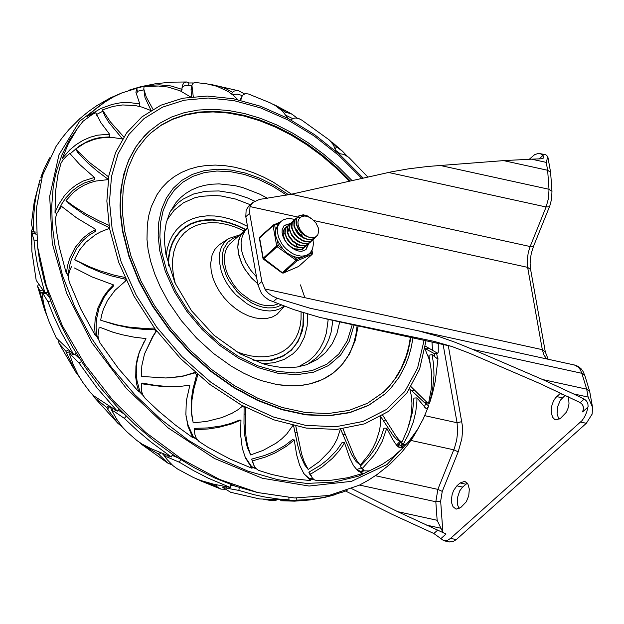<?xml version="1.0" encoding="UTF-8"?>
<svg xmlns="http://www.w3.org/2000/svg" width="624" height="624" viewBox="0 0 624 624"><rect width="100%" height="100%" fill="white"/><g stroke="black" fill="none" stroke-linecap="round" stroke-linejoin="round"><path stroke-width="0.94" d="M449.21 541.905L452.845 541.718L456.269 539.612L586.326 423.306L592.145 414.086L592.535 407.293L588.12 397.067L573.425 393.853L584.735 399.391L586.677 401.193L587.863 403.627L588.097 406.388L586.693 412.168L584.657 416.809L582.067 420.592L450.567 538.364L447.642 540.283L443.789 540.727L433.852 533.512L391.973 514.27L345.61 491.049M252.814 202.441L248.875 205.967L246.137 210.038L245.801 216.715L257.962 284.981L261.417 293.311L264.365 296.689L268.928 300.011L293.756 309.59L319.839 317.421L434.187 341.398L451.862 346.492L469.451 353.2L540.524 383.807L580.219 402.62L582.387 404.578L583.307 406.7L583.417 409.055L582.566 411.918L588.003 407.059M529.261 159.292L534.581 154.705L538.504 153.34L545.875 154.775L547.81 156.64L546.242 162.388L531.547 159.167L541.304 158.8L543.301 158.137L543.083 155.321L539.136 158.855M440.614 538.863L446.043 534.004L397.597 511.633L351.725 488.662M539.916 153.465L543.083 155.321M546.242 162.388L547.646 170.274L549.011 189.283L551.975 191.303L550.61 172.341L547.646 170.274L503.568 160.618L427.846 166.46L408.494 168.839L391.498 171.818L291.291 194.236L259.514 199.423L252.821 202.441L249.998 206.583L249.662 213.26L261.823 281.525L265.286 289.864L268.375 293.249L272.033 295.854L277.126 298.241L310.261 308.303L418.088 330.751L439.382 336.695L455.684 342.482L472.758 349.424L542.623 379.532L573.425 393.853M592.519 407.183L589.672 391.326L586.708 389.173L542.623 379.532M445.208 533.91L442.884 532.28L437.143 520.283L397.597 511.633M560.602 393.143L555.446 397.894L553.332 401.341L551.881 405.553L551.273 409.999L551.593 414.133L552.786 417.425L554.713 419.461L555.875 419.921L560.539 418.298L566.163 412.441L567.988 408.431L569.01 403.907L568.589 396.856M456.877 485.846L453.539 490.581L452.088 494.793L451.487 499.247L451.799 503.373L452.993 506.665L456.089 509.161L460.746 507.538L466.315 501.766L468.757 495.706L469.318 489.122L467.852 483.842L464.755 481.338L460.099 482.968L456.877 485.846L462.579 487.087L459.732 490.838L457.439 497.804L457.532 504.808L459.186 508.646M531.547 159.167L503.568 160.618M565.227 395.288L560.391 400.156L557.599 406.715L557.068 413.946L558.979 419.406M467.36 483.109L462.579 487.087M238.352 252.907L241.27 262.439L245.006 269.498L251.706 278.179L257.743 283.756L250.489 276.83L244.553 268.765L242.206 264.475L238.961 255.739L237.806 247.268L238.048 243.321L240.131 236.324L244.234 230.896L240.435 235.739L238.657 240.263L237.806 247.213L238.352 252.907M244.241 230.888L229.616 244.07L226.918 247.837L225.623 250.778L224.492 255.723L224.539 263.071L226.075 270.044L228.01 275.122L233.774 284.957L237.463 289.481L241.597 293.615L250.77 300.331L260.481 304.489L265.262 305.487L269.849 305.721L274.131 305.191L278.023 303.911M239.756 234.905L228.735 238.532L218.954 244.998L214.867 249.405L212.09 255.005L210.616 263.913L211.24 271.346L212.971 278.093L215.756 284.872L219.515 291.494L224.133 297.749L229.468 303.467L235.365 308.467L241.652 312.601L248.134 315.744L254.623 317.803L260.918 318.716L266.838 318.466L272.204 317.047L276.861 314.504L284.443 306.298M256.526 276.939L250.497 269.966L245.755 262.259L242.564 254.264L241.613 250.294L241.059 242.689L242.33 235.888L245.341 230.279L247.767 227.744M110.409 97.874L96.681 105.745L88.07 111.829L79.942 118.544L68.78 129.737L62.08 137.881L55.996 146.515L42.455 175.555L36.223 209.407L37.565 246.73L46.402 286.057L62.408 325.845L84.95 364.517L113.123 400.546L145.837 432.518L181.787 459.163L219.57 479.443L257.673 492.547L294.622 497.968L328.934 495.487L359.276 485.207L368.527 480.113L377.356 474.341L389.704 464.474L400.842 453.258L407.527 445.099L413.595 436.457L387.083 464.459L351.507 481.338L309.083 486.041L262.439 478.265L214.492 458.5L168.215 427.97L126.493 388.58L91.931 342.779L66.667 293.42L52.291 243.578L49.678 196.349L58.999 154.682L79.677 121.157L110.409 97.874L121.828 92.929L113.638 96.814L103.42 102.96L96.314 108.264L87.61 116.251L100.831 108.506L112.063 104.434L119.941 102.882L127.936 102.406L139.768 103.873L135.938 92.43L136.726 88.288L121.82 92.929M428.353 403.065L427.76 405.155M419.702 425.755L413.595 436.457M400.717 442.322L397.394 446.152M384.735 394.165L368.527 405.444L349.666 412.706L328.544 415.873L305.737 414.851L281.861 409.672L257.579 400.475L233.555 387.512L210.436 371.14L188.869 351.811L169.432 330.041L152.662 306.431L139.012 281.627L128.864 256.316L122.491 231.176L120.354 213.798L120.042 205.351L120.955 189.08L123.88 173.823L128.778 159.799L135.587 147.202L144.214 136.204L149.362 131.173M412.955 337.912L411.216 347.552L408.697 356.725L405.405 365.383L399.056 377.309L391.092 387.824L384.93 393.994L368.846 405.155L349.986 412.417L328.864 415.584L306.056 414.562L282.181 409.383L257.899 400.187L233.875 387.223L210.764 370.851L189.189 351.523L169.751 329.753L152.981 306.142L139.331 281.338L129.184 256.027L122.811 230.888L120.674 213.509L120.37 205.062L120.565 196.81L122.483 181.022L126.407 166.358L129.098 159.518L135.907 146.913L140.002 141.203L149.487 131.063L159.884 123.185L171.584 117.016L184.454 112.609L198.331 110.035L213.041 109.325L228.423 110.471L244.265 113.474L260.395 118.295L276.604 124.87L292.703 133.123L308.49 142.958L323.77 154.245L338.364 166.85L352.092 180.625M410.405 337.35L408.712 346.827L406.247 355.852L401.146 368.433L394.407 379.735L389.041 386.482L383.019 392.574M150.758 133.06L160.976 125.401L172.466 119.402L185.078 115.12L198.666 112.616L213.08 111.922L228.127 113.038L243.633 115.947L259.42 120.627L275.285 127.015L291.057 135.034L306.524 144.589L321.516 155.563L335.852 167.825L349.354 181.233M410.951 337.475L408.057 351.421L405.179 360.134L401.56 368.324L397.215 375.944L389.407 386.225L383.37 392.254L367.505 403.268L348.894 410.436L328.052 413.564L305.542 412.55L281.986 407.441L258.024 398.369L234.32 385.577L211.505 369.424L190.219 350.345L171.038 328.864L154.487 305.565L141.024 281.096L131.009 256.113L124.722 231.309L122.608 214.157L122.304 205.819L123.201 189.766L124.394 182.099L128.263 167.63L134.051 154.471L137.639 148.442L146.156 137.584L151.047 132.795L161.265 125.05L172.762 118.973L185.406 114.629L199.04 112.07L213.502 111.337L228.61 112.437L244.187 115.346L260.044 120.042L275.98 126.461L291.814 134.527L307.351 144.136L322.405 155.181L336.788 167.521L350.329 181.015M357.123 325.689L355.969 334.238L353.98 342.326L351.179 349.877L347.591 356.842L343.239 363.16L338.153 368.784L332.389 373.667L325.978 377.77L318.981 381.061L311.454 383.51L303.443 385.102L295.035 385.819L286.276 385.663L277.243 384.634L261.206 380.585L252.447 377.255L243.407 373.035L231.278 366.163L213.431 353.41L196.552 338.044L181.366 320.674L168.488 301.993L160.306 286.923L154.752 273.991L150.688 261.487L148.114 249.756L146.96 239.14M363.238 178.129L340.049 154.846L314.722 134.737L287.976 118.381L260.621 106.267L233.438 98.748L207.238 96.041L182.777 98.225L160.781 105.245L141.905 116.891L126.68 132.818L115.573 152.56L108.896 175.539L106.86 201.084L109.512 228.446L118.7 262.337L134.059 296.244L154.963 328.77L180.523 358.543L209.687 384.322L241.231 405.038L273.842 419.835L306.158 428.072L336.827 429.429L364.58 423.844L388.253 411.544L406.864 393.042L419.624 369.119L426.02 340.774M67.33 273.819L68.484 277.29M95.885 335.205L98.615 339.604M139.175 391.459L143.224 395.632M192.894 436.948L197.574 440.037M251.651 467.158L256.238 468.764M309.621 479.177L313.544 479.294M361.124 471.916L364.135 470.777M401.193 446.16L403.081 444.132M425.942 404.469L426.488 402.8M56.277 213.416L56.332 214.804M78.257 127.335L69.186 140.353L61.932 154.9L56.573 170.82L54.616 179.244L53.149 187.949L51.714 206.107L52.276 225.1L54.826 244.733L62.572 275.722L74.779 306.961L91.143 337.662L111.244 367.068L134.589 394.446L160.602 419.11L188.627 440.45L217.963 457.93L247.892 471.112L277.649 479.677L306.509 483.405L333.746 482.204L358.675 476.104L380.695 465.262M402.145 446.768L403.962 444.639M191.732 89.201L191.092 89.115M125.666 280.878L124.87 279.115L125.252 278.499M156.484 330.79L155.953 331.36L154.331 329.199L154.853 328.622M197.317 374.26L196.669 374.689L194.641 372.926L195.281 372.489M242.401 406.318L244.101 407.222L244.733 406.942M292.828 425.591L293.795 425.693M55.481 220.771L56.659 231.816L59.21 246.808L66.339 273.484L67.556 265.668L69.818 258.055L75.208 247.4L82.852 238.29L89.006 233.329L95.768 229.398L76.697 217.94L61.503 206.333L56.917 213.299L55.637 217.526L55.481 220.771M95.768 229.398L95.745 231.176L89.31 235.069L83.491 239.959L76.346 248.89L71.393 259.249L69.365 266.612L68.312 274.147L66.339 273.484M67.852 273.998L68.507 275.98M96.33 335.135L98.28 338.294M139.448 391.154L142.623 394.438M192.941 436.472L196.856 439.062M251.472 466.604L255.528 468.031M309.262 478.639L312.944 478.756M360.656 471.455L363.636 470.34M400.67 445.825L402.542 443.828M432.502 350.485L431.987 342.077M108.241 179.595L95.854 181.046L89.755 182.809L83.912 185.32L78.429 188.549L73.421 192.449L66.035 200.6L70.925 205.21L83.663 214.141L95.737 221.161L109.145 227.588L109.286 228.431M108.272 179.369L97.765 171.522L88.273 163.41L79.178 154.159L76.417 149.9L89.957 162.825L108.662 176.92M122.507 138.996L113.014 137.537L106.54 137.413L100.113 138.068L93.818 139.511L84.903 143.06L75.629 149.011L77.735 152.467M122.538 138.941L109.067 122.71L105.074 116.298L102.82 110.534L110.37 121.859L123.817 136.937M150.891 110.518L141.905 107.094L135.603 105.62L122.686 104.949L113.1 106.384L102.492 109.863L103.795 113.63M151.047 110.425L145.018 97.64L143.801 89.092L146.305 97.11L152.966 109.278M191.373 96.868L191.077 89.201L191.935 85.394L193.261 96.665M240.014 100.144L240.224 99.739M425.357 346.156L437.596 353.278L433.992 353.418L424.991 348.512M411.107 386.763L427.666 403.049L424.094 402.301L409.812 388.869M398.759 440.778L396.302 439.109L393.26 435.692L380.663 416.528M343.005 428.821L354.026 455.629L357.334 461.425L360.298 465.067L356.093 461.534L351.624 454.678L340.587 429.101M295.815 426.153L301.571 453.866L304.223 461.776L308.209 469.474L304.652 464.888L300.589 455.676L297.562 444.686L293.592 425.763M245.778 407.495L245.419 426.769L245.989 436.34L247.486 445.396L250.622 454.935L247.213 447.104L244.795 435.755L243.984 423.509L244.101 407.222M192.566 420.163L191.178 411.38L191.233 400.257L192.917 389.165L196.669 374.689M194.641 372.926L181.334 376.646L165.477 377.996M144.394 354.245L152.537 336.788L155.953 331.36M154.331 329.199L143.809 329.394L129.316 327.857L115.058 324.737L103.139 321.001L117.406 324.956L128.544 327.054L143.551 328.403L154.448 328.076M124.87 279.115L111.228 275.839L100.464 272.212L86.892 266.393L76.284 260.45L89.162 266.612L99.692 270.73L114.309 275.192L124.761 277.415M109.496 228.353L101.143 231.621L95.683 234.538L85.816 242.323L79.794 249.709L75.371 257.852L74.662 259.584L77.61 261.557M191.864 85.714L184.852 85.628L183.23 86.51L182.052 88.163M143.855 89.833L137.374 91.307M136.726 88.288L137.452 91.666L136.305 94.583M102.937 111.189L96.486 114.496M70.114 153.808L79.537 145.868L87.789 141.266L93.717 139.043L99.895 137.576L109.411 136.89L109.567 134.215L100.924 122.741L95.745 112.757L97.141 116.165M56.729 213.736L55.013 212.503L58.11 205.413L64.506 195.569L69.911 189.829L76.167 184.938L83.109 181.085L94.403 177.466L94.388 179.735L84.451 182.98L78.304 186.334L72.704 190.546L65.598 198.175L61.768 203.931L58.703 210.062M339.768 153.442L335.595 150.29M292.687 118.607L285.964 115.339M242.424 95.62L237.822 94.177L232.253 94.403M71.604 266.292L69.389 271.44L68.585 275.098L68.57 278.772L69.373 282.235L80.785 309.02L95.207 335.299L96.759 335.072L96.096 327.358L96.431 319.621L98.935 308.287L103.802 297.827L108.202 291.619L113.342 286.182L113.537 284.926L92.095 276.947L74.467 267.985M144.191 341.546L139.136 352.942L136.726 363.269L136.258 373.831L137.03 380.773L139.721 390.85L138.785 391.895L136.812 384.735L135.736 377.348L135.938 366.07L137.288 358.621L139.542 351.398L145.961 338.606L133.957 337.139L122.086 334.721L112.858 332.202L100.378 327.483L113.521 332.405M141.391 383.737L142.054 383.027L155.165 385.351L165.797 386.373L180.422 386.365L160.852 386.389L141.391 383.737L141.734 391.903L143.068 395.351L145.197 398.401L158.668 411.122L175.422 425.084L192.824 437.72L187.957 426.231L185.874 414.554L186.311 400.92L189.875 385.187L180.422 386.365M186.007 416.036L188.05 425.069L192.98 436.02L192.824 437.72M194.251 429.725L194.181 428.384L207.776 427.916L221.036 425.997L230.607 423.517L239.577 420.085L240.965 420.1L231.785 423.883L218.587 427.401L208.291 428.969L194.251 429.725L194.969 434.788L196.193 437.97L198.83 441.379L208.127 447.385L229.967 459.022L252.018 468.289L245.482 457.961L242.291 448.305L240.599 434.624L240.965 420.1M244.967 456.768L251.324 466.151L252.018 468.289M253.781 465.184L251.651 459.108L264.545 455.52L273.733 451.807L284.973 445.489L292.352 439.725L294.247 439.936L286.736 446.082L275.239 452.884L265.801 456.924L252.533 460.886L253.781 465.184L255.863 468.398L258.484 470.356L271.37 474.38L289.442 478.312L310.573 480.613L303.771 473.452L299.59 465.098L296.642 454.779L294.247 439.936M304.067 473.881L309.028 478.288L310.573 480.613M312.382 478.101L308.841 472.204L320.151 465.473L327.842 459.49L336.742 450.271L342.116 442.51L344.479 442.744L342.826 445.544L339.066 450.91L332.444 458.344L322.132 467.009L310.518 474.17L312.382 478.101L314.441 479.879L317.296 480.73L331.757 480.168L347.732 477.734L362.755 473.483L357.763 470.777L353.465 465.574L349.705 457.915L344.479 442.744M356.437 469.521L360.461 471.268L362.755 473.483M364.213 470.847L360.142 466.385L369.104 456.869L374.837 448.96L380.897 437.424L383.994 428.158L386.763 428.251L382.364 441.043L377.575 449.99L373.784 455.59L362.536 468.265L364.213 470.847L369.252 470.941L382.645 464.116L392.441 457.423L403.447 447.603L399.118 447.447L396.794 445.536L392.675 439.483L386.763 428.251M397.519 446.269L400.569 445.762L403.447 447.603M400.53 442.229L403.494 443.773L404.446 444.912L401.162 442.962L400.53 442.229L400.842 441.722M409.04 424.632L412.597 411.598L413.899 398.081L416.949 397.894L416.902 401.365L415.787 411.731L413.369 421.847L408.392 434.686L403.494 443.773M424.226 407.23L426.059 402.714M430.232 363.784L428.899 355.228L432.089 354.627L433.688 364.978L434 375.515L432.611 389.454L429.538 403.19L432.401 393.845L435.263 381.295L437.993 358.706M74.662 259.584L76.284 260.45M37.666 247.517L39.491 259.873L44.444 281.494L51.628 303.35L60.957 325.166L72.306 346.679L85.55 367.622L100.519 387.738L117.023 406.77L134.87 424.484L153.824 440.661L173.651 455.107L194.119 467.641L214.968 478.101L235.934 486.361L256.76 492.32M398.128 446.316L399.617 443.937M33.977 240.029L35.147 251.082L37.697 266.066L44.827 292.75L36.192 280.34L31.84 251.129L31.816 232.924L33.977 240.029L36.808 240.318M47.744 292.36L44.827 292.75M43.376 290.628L43.602 292.009L40.248 292.718L44.546 309.738L46.862 315.611M43.696 292.555L43.602 292.009M69.1 350.29L69.553 351.569L66.55 353.083L75.449 371.693L79.053 376.576M70.294 353.582L69.553 351.569M109.847 406.466L107.554 409.001L117.913 423.337L122.242 426.91M111.969 410.062L110.011 406.754M164.658 456.113L161.936 453.211M34.765 231.933L34.726 233.134M36.34 234.952L35.256 233.173L31.816 232.924M49.499 297.523L45.607 292.64M79.654 358.738L74.693 354.089M123.817 413.821L118.279 410.147M177.38 457.556L172.107 455.341M234.772 485.963L230.864 485.23M39.125 284.731L38.119 285.043L37.565 286.276L39.928 290.683L40.248 292.718M400.265 441.129L396.451 445.146M361.132 467.93L356.554 469.591M263.819 499.504L274.186 500.674L276.221 500.198M273.484 500.144L273.46 500.557M196.396 478.858L215.873 486.026L221.013 489.138L225.053 489.255M216.263 484.762L215.873 486.026M139.339 442.354L141.749 444.483L158.434 453.976L167.716 463.039L172.216 464.981M159.518 452.228L158.434 453.976M92.695 394.922L94.325 397.449L106.766 407.542L107.554 409.001M108.732 405.764L106.766 407.542M58.625 340.805L58.976 343.348L65.933 351.273L66.55 353.083M68.695 349.924L65.933 351.273M42.994 290.082L39.928 290.683M32.908 229.788L31.91 229.827L31.247 230.864L31.504 244.218M33.782 231.8L31.301 231.707M341.195 492.617L347.139 490.441M335.837 494.504L324.854 497.375L309.871 499.964L294.59 501.158L280.816 500.744L305.635 499.769L317 498.631L330.603 495.955L341.141 492.445M280.816 500.175L280.816 500.744M230.701 492.305L222.823 487.469L238.875 490.417L253.484 494.567L264.334 496.922L278.577 499.044L289.052 499.863L259.701 498.966L230.701 492.305M223.142 486.174L222.823 487.469M288.834 497.632L289.052 499.863M177.536 468.991L172.926 465.621L167.341 459.841L164.549 456.308L167.684 457.244L179.423 462.259L193.846 470.777L208.447 478.28L230.498 487.539L213.353 484.107L200.234 480.347L193.37 477.477L177.536 468.991M165.485 454.639L164.549 456.308M230.966 484.606L230.498 487.539M126.953 431.886L122.265 426.933L116.758 419.312L111.696 410.319L114.278 411.497L124.324 418.337L137.155 430.381L150.501 441.652L171.311 456.971L151.46 448.804L142.178 444.14L136.835 440.474L126.953 431.886M113.412 408.697L111.696 410.319M172.575 454.381L171.311 456.971M82.789 382.372L78.281 375.227L73.429 365.134L69.436 354.003L71.339 355.181L78.991 362.942L96.977 387.832L117.273 411.154L93.803 395.866L90.496 392.644L82.789 382.372M71.846 352.817L69.436 354.003M119.285 409.157L117.273 411.154M49.21 322.023L46.394 314.137L43.703 303.732L41.909 292.874L43.095 293.818L47.861 301.501L53.999 316.836L61.152 332.069L73.687 354.557L56.285 337.919L49.21 322.023M44.593 292.399L41.909 292.874M76.276 353.34L73.687 354.557M36.153 232.128L33.501 231.761L31.504 224.422L31.723 221.153L34.242 201.817L39.905 180.063L36.418 194.072L34.78 203.939L33.571 217.604L33.501 231.761M39.983 179.907L41.075 180.258L39.905 180.063M41.73 177.926L40.841 177.583L41.285 176.124M49.538 157.864L44.187 168.8L40.841 177.583M367.895 177.083L348.73 157.295L343.949 154.448L338.473 153.442M437.596 353.278L438.251 352.24L438.243 343.442M427.666 403.049L428.633 402.987L431.2 389.36L431.597 373.698L430.654 365.953L428.93 358.644L424.936 348.839M399.298 441.028L401.794 442.159L402.769 440.318L407.402 429.694L410.545 418.493L411.684 410.795L411.957 403.112L411.325 395.756L409.796 388.822M382.73 415.249L396.248 436.558L399.352 440.31L401.794 442.159M360.298 465.067L368.792 454.639L372.793 448.172L376.108 441.316L379.525 430.537L380.593 423.415L380.663 416.489M308.209 469.474L319.192 461.713L329.706 451.035L333.965 444.974L337.295 438.688L340.376 429.117M250.622 454.935L263.164 450.364L276.042 443.219L281.767 438.828L286.853 433.883L292.882 425.482M197.808 374.681L193.838 388.986L191.833 400.748L191.584 412.565L193.183 422.885L206.95 421.356L221.84 417.596L232.019 413.283L237.869 409.804L242.837 405.92M156.585 330.923L153.387 335.798L144.534 353.824L141.82 365.828L141.508 376.444L165.82 377.98L170.446 377.746L183.776 375.866L195.133 372.356M126.157 280.496L114.956 290.355L107.461 300.511L103.389 309.239L101.548 315.432L100.675 320.174L103.139 321.001M66.035 200.6L74.545 206.794L85.769 213.829L98.592 220.646L108.989 225.326M75.629 149.011L76.417 149.9M102.492 109.863L102.82 110.534M190.624 96.962L180.008 90.737L168.035 87.048L158.48 86.026L148.777 86.369L144.011 86.978L143.801 89.092M237.806 99.645L233.867 95.768L228.15 91.478L216.895 86.284L206.669 83.803L194.992 82.469L192.925 83.296L191.935 85.394M335.79 151.109L333.481 144.947L329.199 139.893L301.79 120.12L299.138 118.739L295.768 117.991L293.475 118.303L290.784 119.886M287.828 118.303L282.82 111.446L275.324 105.55L270.044 102.773L248.516 94.021L245.708 93.608L243.368 94.583L241.909 96.486L240.747 100.316M231.59 93.873L233.446 91.268L236.683 90.464L238.836 90.854L244.475 93.912M188.744 82.984L193.315 82.961M205.803 83.663L220.334 86.603L226.645 89.06L232.292 92.235M284.638 113.529L285.55 112.07L291.977 114.169L297.297 118.178M273.172 104.325L276.198 105.706L285.55 112.07M335.127 148.645L336.625 146.983L342.529 151.258L347.24 156.234M330.19 140.829L336.625 146.983M428.665 402.862L429.39 403.073M436.589 353.317L437.736 359.034L432.089 354.627M425.506 404.297L428.68 405.514L428.259 406.918L426.247 408.767L416.949 397.894M404.446 444.912L407.995 442.603L417.596 429.343L423.283 418.86L428.228 406.988M360.142 466.385L362.536 468.265M308.841 472.204L310.518 474.17M251.651 459.108L252.533 460.886M99.13 327.421L97.945 335.735L98.569 339.448L100.019 342.888L118.49 368.573L138.785 391.895M95.207 335.299L94.653 327.28L95.176 319.254L98.054 307.562L103.373 296.829L108.085 290.48L113.537 284.926M94.403 177.466L79.802 164.58L69.826 153.434L66.245 156.382L63.149 159.728L60.973 163.246L57.931 174.806L55.544 191.443L55.013 212.503M63.352 159.471L62.345 158.324L69.904 149.799L75.894 144.807L82.602 140.579L89.887 137.319L97.594 135.174L109.567 134.215M95.745 112.757L92.399 114.364L83.062 121.243L77.571 128.287L68.281 143.894L62.345 158.324M139.394 106.408L139.768 103.873M88.015 116.961L87.61 116.251M188.752 85.55L188.744 82.415L186.085 81.994L183.784 82.914L182.395 85.465L181.514 91.432M128.365 90.511L143.442 86.393L151.382 85.231L159.401 84.848L171.14 85.987L182.06 89.404M186.545 81.986L171.07 82.157L155.813 83.702L140.884 86.658L128.326 90.394M307.983 216.645L303.919 215.179L300.261 215.311L297.274 217.308L296.033 220.295L296.189 224.071L298.256 229.055L300.628 232.167L305.214 235.849L310.292 237.736L314.941 237.455L311.665 237.767L308.03 236.855L304.216 234.718L300.924 231.847L298.35 228.384L296.743 224.687L296.252 221.2L296.813 218.392L298.966 215.748L303.365 214.773L307.593 215.99L311.75 218.821M295.885 218.431L293.896 221.746L293.935 226.083L296.462 231.785L299.403 235.209L302.999 237.884L308.794 239.85L313.864 238.961L316.438 236.519M316.774 236.215L314.184 238.664L309.122 239.561L305.253 238.547L299.723 234.92L295.667 229.616L294.138 225.131L294.559 220.405L297.11 217.534M293.631 220.444L291.642 223.766L291.681 228.103L294.208 233.797L297.149 237.221L302.671 240.856L306.54 241.87L310.081 241.589L313.069 239.92M314.122 238.805L310.401 241.301L306.868 241.574L302.999 240.568L297.469 236.933L293.413 231.629L291.884 227.144L292.305 222.425L294.856 219.554M291.385 222.464L289.388 225.779L289.427 230.116L291.954 235.817L294.895 239.242L298.49 241.917L304.286 243.883L307.827 243.61L310.83 241.917M311.867 240.825L308.155 243.321L304.613 243.594L300.745 242.58L295.222 238.953L291.158 233.649L289.63 229.164L290.051 224.437L292.609 221.567M289.123 224.484L287.134 227.799L287.173 232.128L288.577 235.958L292.64 241.262L298.171 244.889L302.039 245.903L305.573 245.622L308.568 243.945M309.621 242.837L305.9 245.333L302.359 245.606L298.49 244.6L292.968 240.965L288.904 235.661L287.375 231.176L287.797 226.457L290.347 223.587M286.876 226.496L284.879 229.811L284.918 234.148L287.453 239.85L290.386 243.274L293.982 245.95L299.785 247.915L303.319 247.642L306.314 245.957M307.359 244.858L303.646 247.354L300.105 247.627L294.31 245.661L290.714 242.986L286.65 237.682L285.121 233.197L285.542 228.47L288.093 225.599M297.016 249.865L300.846 249.717L304.075 247.962M305.113 246.878L302.531 248.945L298.233 249.67L293.342 248.344L288.686 245.216M284.185 228.985L285.847 227.612M295.651 228.961L297.64 230.404M301.579 234.819L302.812 236.972M302.858 248.89L302.5 249.319M283.725 233.867L284.864 233.867M296.299 243.968L296.868 246.285M296.969 247.299L296.946 248.641M296.135 230.045L301.766 236.34M287.734 232.775L289.169 227.549M291.314 244.093L287.29 239.608M293.545 242.057L289.544 237.596M295.784 240.029L291.814 235.607M298.085 238.048L294.037 233.548M300.277 235.981L296.322 231.574M314.941 237.455L317.733 234.998L318.755 231.052L318.326 227.924L316.033 223.15L312.179 219.172L308.1 216.692L304.808 215.966L301.353 216.778M302.593 234.016L298.553 229.515M301.322 216.793L298.631 219.336L297.921 221.957L298.155 225.022L300.144 229.843L305.12 235.303M311.641 250.848L312 254.459L298.475 266.565L283.413 272.977L282.469 272.766L263.172 258.016L259.576 237.799L259.896 237.05M309.449 253.547L307.648 255.154L296.954 259.342L282.103 272.953L283.241 273.086L298.623 266.471L312.14 254.366L296.938 260.879L296.954 259.342L292.367 255.957L287.157 253.204L282.875 248.937L278.288 245.544L276.689 245.911L262.985 258.422L263.804 258.968L278.288 245.544L277.399 240.583L275.558 235.474L275.566 230.295L274.685 225.334L273.585 224.843L273.094 225.701L278.382 223.759L280.792 221.543L278.039 225.685L277.391 228.306L277.259 231.2L278.554 237.448L281.767 243.711L283.99 246.613L286.533 249.257L292.289 253.445L295.331 254.873L301.135 256.168L305.354 255.746L308.225 254.475L310.557 252.4L312.569 248.89L313.427 244.054L313.03 239.951M289.801 218.572L289.411 218.556M292.367 255.957L296.603 257.377L300.651 257.767M278.382 223.759L275.566 230.295M277.399 240.583L282.875 248.937M284.06 225.646L289.871 223.876M308.123 244.335L305.729 249.857M286.627 226.707L285.34 227.596L283.553 230.287L283.054 233.86L284.794 239.975L287.414 243.859L292.796 248.29L297.352 249.928L302.25 249.436L305.167 246.839M586.326 423.306L580.632 422.058M584.181 399.079L580.219 402.62M437.814 529.971L433.852 533.512M456.269 539.612L450.567 538.364M574.298 364.939L578.362 367.107L580.359 369.767L581.841 373.3L584.844 375.578L589.672 391.326M472.758 349.424L581.841 373.3L586.708 389.173L588.12 397.067M551.975 191.303L551.593 199.118L549.861 205.741L533.504 246.347L530.15 246.535L528.278 252.463L527.202 260.153L527.639 267.361L542.326 349.666L545.314 351.897L548.122 359.206M549.463 206.794L546.109 206.981L530.15 246.535L291.291 194.236M533.504 246.347L531.391 253.024L530.455 258.25L530.127 263.383L530.634 269.599L527.639 267.361L313.81 220.553M582.902 405.499L583.456 408.634M440.708 528.208L426.629 525.127M443.118 344.51L457.072 422.744L457.642 432.112L456.674 440.123L454.514 447.954L437.853 489.372L442.252 491.392L458.211 451.838L453.804 449.818L410.92 440.443M458.211 451.838L461.807 438.781L462.485 432.089L462.368 425.654L448.297 345.641M461.854 421.645L457.072 422.744L424.741 415.67M375.383 475.714L437.853 489.372L435.825 501.758L437.143 520.283M359.541 485.074L435.825 501.758L440.661 501.127L442.252 491.392M442.884 532.28L440.661 501.127M439.943 165.399L549.011 189.283L548.558 198.167L546.109 206.981L388.51 172.466M264.67 288.896L542.326 349.666L543.972 355.056L546.663 358.886M300.066 217.542L298.514 217.199M298.093 217.113L297.609 217.004M297.539 216.988L249.998 206.583M451.253 346.281L328.193 319.355M435.209 341.632L433.196 341.188M249.662 213.26L245.801 216.715M261.823 281.525L257.962 284.981M272.969 301.961L277.126 298.241M562.372 397.847L556.67 396.599M465.793 484.208L460.099 482.968M563.581 394.524L559.892 393.721M281.213 305.113L277.157 306.891L272.61 307.827L267.665 307.889L262.462 307.086L257.119 305.44L251.761 302.975L241.535 295.877L236.902 291.416L229.187 281.198L226.278 275.691L222.721 264.545L222.152 258.749L222.557 253.321L223.922 248.43L227.69 242.369L233.298 238.189L237.877 236.582M228.735 238.532L224.383 242.377L221.263 247.424L219.492 253.484L219.133 260.309L221.255 271.307L223.72 277.508L227.035 283.585L231.114 289.38L235.841 294.746L246.722 303.599L252.595 306.852L258.539 309.208L264.412 310.596L270.036 310.986L275.278 310.354L279.997 308.732L284.06 306.158M244.156 230.966L235.583 227.167L227.035 224.484L218.657 222.955L210.6 222.612L203.018 223.462L196.03 225.498L189.766 228.665L184.337 232.924L179.845 238.196L176.366 244.382L173.956 251.371L172.669 259.046L172.52 267.259L173.519 275.878L175.336 283.709M236.005 351.499L243.508 354.151L250.926 355.922L258.157 356.788L265.083 356.741L271.635 355.781L277.703 353.925L283.226 351.187L288.101 347.615L292.289 343.255L295.714 338.161L298.334 332.413L300.121 326.079L301.041 319.246L301.088 312.016M252.938 360.126L265.457 360.664L271.315 359.9L281.939 356.351L286.603 353.597L290.768 350.22L294.403 346.265L297.469 341.757L299.926 336.749L302.952 325.432L303.373 312.741M245.536 229.733L237.143 225.763L228.743 222.799L220.451 220.888L212.402 220.061L204.719 220.319L197.527 221.676L190.936 224.094L185.039 227.549L179.946 231.98L175.718 237.323L172.427 243.485L170.134 250.38L168.862 257.899L168.628 265.925M262.798 363.698L274.115 362.723L284.24 359.416L292.851 353.886L296.501 350.345L299.676 346.312L304.496 336.937L307.156 326.063L307.577 314.028M304.871 297.695L300.433 284.895M247.525 226.411L239.288 222.394L231.013 219.289L222.815 217.152L214.812 215.998L207.106 215.849L199.805 216.715L193.003 218.572L186.802 221.395L181.288 225.155L176.522 229.796L172.583 235.248L169.517 241.449L167.365 248.305L166.163 255.731M254.257 360.664L266.588 360.961L272.345 360.095L282.781 356.398L291.431 350.181L297.976 341.702L302.172 331.266L303.334 325.447L303.724 312.85M245.778 229.515L237.424 225.537L229.047 222.55L220.779 220.592L212.745 219.703L205.07 219.898L197.863 221.169L191.24 223.493L185.305 226.84L180.141 231.161L175.835 236.387L172.442 242.44L170.024 249.218L168.62 256.628L168.238 264.56M298.467 366.818L309.036 360.688L314.948 355.212L319.847 348.715L323.677 341.289L326.375 333.037L328.216 319.371M250.286 204.703L235.505 199.033L220.997 195.959L213.977 195.429L200.694 196.396L194.524 197.894L183.386 202.839L174.119 210.265L167.006 219.937M307.538 364.385L316.329 358.028L321.251 352.747L325.377 346.687L328.653 339.916L331.04 332.514L332.904 320.393M254.615 201.115L247.4 197.886L233.002 193.198L218.985 190.96L205.733 191.225L193.619 193.994L182.98 199.181L178.308 202.644L170.43 211.185M267.735 198.37L259.545 194.08L243.056 187.676L234.897 185.617L219.094 183.885L211.591 184.22L204.438 185.359L197.707 187.294L191.443 190L185.718 193.456L180.57 197.636L176.046 202.496L169.868 212.339L166.163 223.166L164.705 232.83L164.619 243.329L165.937 254.483L174.938 282.851L191.474 310.705L213.946 335.197L240.115 353.886L262.985 363.761L269.061 365.414L280.847 367.388L286.486 367.708L297.086 367.045L306.618 364.72L317.335 359.416L325.627 352.482L332.218 343.777L336.944 333.497L339.706 321.883M286.79 195.195L272.906 186.365L258.671 179.4L244.39 174.455L230.373 171.647L216.926 171.023L204.352 172.598L192.917 176.342L182.879 182.177L174.439 189.977L167.801 199.555L163.106 210.725L160.446 223.228L159.884 236.792L161.444 251.129L166.842 271.19L175.82 291.283L188.027 310.604L202.972 328.38L220.061 343.91L238.602 356.569L257.876 365.851L277.087 371.389L295.495 372.957L312.343 370.5L326.976 364.112L338.793 354.05L347.342 340.712L352.271 324.628M288.678 194.805L274.498 185.585L259.927 178.277L245.279 173.035L230.888 169.993L217.058 169.198L204.11 170.68L192.325 174.408L181.958 180.297L173.254 188.206L166.39 197.98L161.522 209.383L158.761 222.175L158.161 236.067L159.752 250.762L165.259 271.222L174.431 291.712L186.896 311.415L202.16 329.534L219.609 345.345L238.54 358.223L258.196 367.637L277.797 373.222L296.54 374.743L313.685 372.154L328.552 365.547L340.532 355.189L349.151 341.5L354.065 325.026M276.845 384.571L291.72 385.866L301.174 385.382L310.144 383.838L322.514 379.532L333.325 372.957L341.453 365.36L349.534 353.909L355.15 340.642L358.207 325.931M291.533 194.181L272.969 181.958L263.383 176.99L253.695 172.832L243.984 169.541L234.312 167.131L224.773 165.641L215.42 165.087L206.341 165.477L197.605 166.834L189.29 169.159L181.483 172.435L174.268 176.647L167.723 181.748L161.912 187.793L156.983 194.704L151.351 206.544L148.832 215.311L147.319 224.671L146.983 239.624M424.086 340.345L417.581 368.105L404.836 391.482L386.381 409.516L362.981 421.45L335.611 426.785L305.393 425.311L273.585 417.082L241.519 402.433L210.514 381.982L181.865 356.569L156.757 327.257L136.235 295.253L121.142 261.901L112.117 228.571L109.496 201.63L111.501 176.475L118.053 153.839L128.965 134.378L143.926 118.677L162.49 107.172L184.111 100.222L208.166 98.015L233.945 100.612L260.699 107.952L287.641 119.808L313.981 135.845L338.957 155.579L361.834 178.441M273.944 500.159L273.913 500.643M217.082 484.942L216.575 486.58M160.68 452.704L159.253 455.005M31.754 233.836L31.231 233.821M296.618 498.038L296.876 500.035M284.474 500.074L284.497 500.62M239.234 487.453L238.875 490.417M226.574 486.829L226.34 487.952M180.578 459.607L179.423 462.259M168.441 455.824L167.684 457.244M126.243 416.247L124.324 418.337M115.682 410.132L114.278 411.497M81.51 361.6L78.991 362.942M73.32 354.214L71.339 355.181M50.747 300.994L47.861 301.501M46.355 293.28L43.095 293.818M35.701 233.735L32.292 233.423M39.874 184.969L38.696 184.556M425.818 348.995L428.813 348.098M411.809 390.811L414.695 390.25M383.308 420.381L385.975 420.053M343.106 434.803L345.454 434.585M295.121 432.666L297.094 432.432M244.062 414.172L245.638 413.798M194.93 381.139L196.115 380.5M152.537 336.788L153.387 335.798M68.71 203.44L67.267 201.552M428.657 402.909L429.53 403.19L428.657 402.909M401.162 442.962L404.118 444.6M361.054 467.867L363.433 469.856M309.824 474.396L311.477 476.486M252.486 461.908L253.321 463.819M311.969 250.255L312.515 253.305L312.14 254.366L312.515 253.305L312.016 252.931L308.435 254.452M280.309 221.98L273.265 225.046L259.748 237.143L259.381 238.212L273.094 225.701L276.689 245.911L277.321 246.87L296.938 260.879L283.241 273.086M308.607 243.914L305.963 249.655L301.751 251.293L298.662 251.051L295.253 249.904L291.502 247.689L287.672 244.21L284.638 240.014L282.851 236.067L282.095 232.573L282.181 229.492L284.279 225.436L290.449 223.447M298.732 266.331L298.108 266.721M449.491 541.975L443.789 540.727M550.61 172.341L547.817 156.679M530.634 269.599L545.314 351.897M584.844 375.578L583.058 371.452L581.116 368.815L578.62 366.694L575.671 365.282L418.088 330.751M451.339 346.312L326.36 318.958M247.447 228.017L244.234 230.896M434.749 353.387L434.624 356.764M44.546 309.738L37.565 286.276M268.336 500.113L274.186 500.674M199.524 480.418L221.013 489.138M141.749 444.483L167.716 463.039M94.325 397.449L117.913 423.337M58.976 343.348L75.449 371.693M31.247 230.872L31.216 237.541M41.254 176.202L44.187 168.8M192.379 419.344L192.683 420.74M240.178 99.817L241.878 96.541M209.921 84.209L238.828 90.854M276.198 105.706L291.977 114.169M332.693 142.701L342.529 151.258M294.871 219.531L290.854 218.65L287.063 218.704L283.663 219.679L280.792 221.543M282.103 272.953L263.437 259.155M262.985 258.422L259.381 238.212"/></g></svg>

